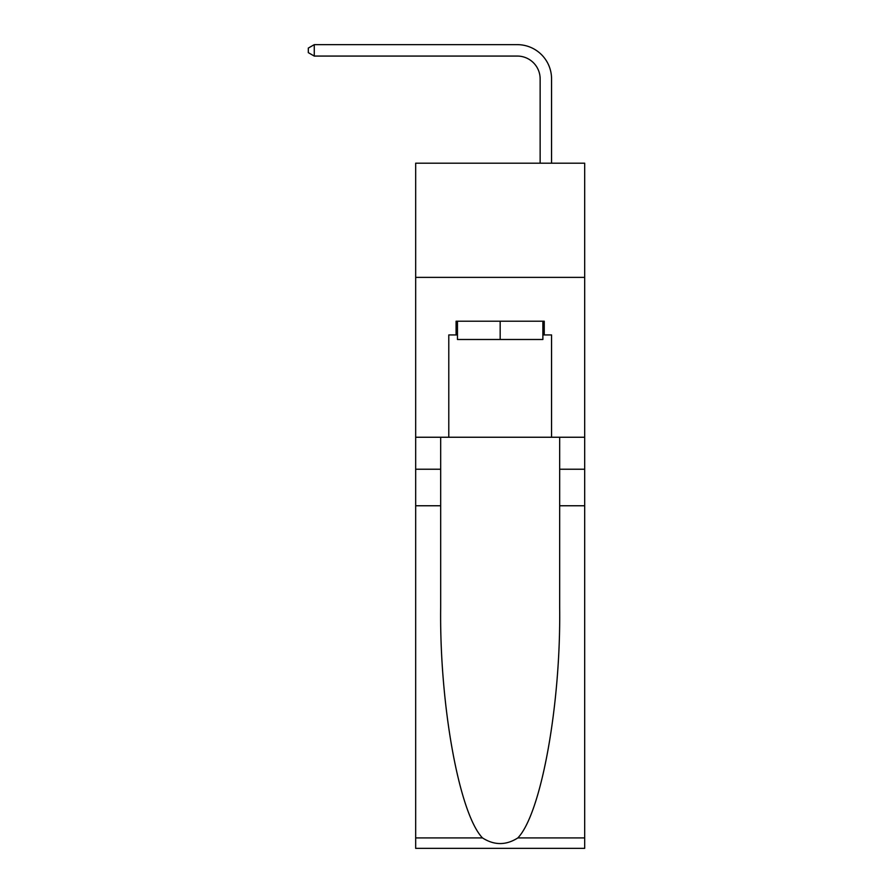 <?xml version="1.0" encoding="UTF-8"?>
<svg xmlns="http://www.w3.org/2000/svg" width="893" height="893" viewBox="0 0 893 893"><rect width="100%" height="100%" fill="white"/><g stroke="black" fill="none" stroke-linecap="round" stroke-linejoin="round"><path stroke-width="1.34" d="M584.681 277.377L584.681 163.185L415.669 163.185L415.669 277.377L584.681 277.377L584.681 437.246L551.561 437.246L551.561 334.931L544.25 334.931L544.25 321.223L456.089 321.223L456.089 334.931L457.462 334.931M540.142 163.185L540.142 78.908A22.838 22.838 132.8 0 0 517.304 56.069L314.258 56.069L308.319 52.642L308.319 48.077L314.258 44.65L517.304 44.65A34.258 34.258 -47.2 0 1 551.561 78.908L551.561 163.185M542.877 321.223L542.877 339.496L457.462 339.496L457.462 321.223M500.169 321.223L500.169 339.496M517.84 837.924L584.681 837.924L584.681 848.35L415.669 848.35L415.669 505.762L440.673 505.762L440.673 607.62C439.456 704.968 459.214 813.724 482.499 837.924C494.264 845.437 506.052 845.437 517.84 837.924C541.136 813.724 560.882 704.968 559.665 607.62L559.665 437.246M559.665 505.762L584.681 505.762L584.681 437.246M415.669 505.762L415.669 277.377M440.673 437.246L440.673 505.762M584.681 837.924L584.681 505.762M415.669 437.246L448.788 437.246L448.788 334.931L456.089 334.931M448.788 437.246L551.561 437.246M542.877 334.931L544.25 334.931M540.142 78.908A22.838 22.838 132.8 0 0 517.304 56.069A22.838 22.838 132.8 0 1 540.142 78.908A22.838 22.838 132.8 0 0 517.304 56.069A22.838 22.838 132.8 0 1 540.142 78.908A22.838 22.838 132.8 0 0 517.304 56.069A22.838 22.838 132.8 0 1 540.142 78.908A22.838 22.838 132.8 0 0 517.304 56.069A22.838 22.838 132.8 0 1 540.142 78.908A22.838 22.838 132.8 0 0 517.304 56.069A22.838 22.838 132.8 0 1 540.142 78.908A22.838 22.838 132.8 0 0 517.304 56.069A22.838 22.838 132.8 0 1 540.142 78.908A22.838 22.838 132.8 0 0 517.304 56.069A22.838 22.838 132.8 0 1 540.142 78.908A22.838 22.838 132.8 0 0 517.304 56.069A22.838 22.838 132.8 0 1 540.142 78.908A22.838 22.838 132.8 0 0 517.304 56.069A22.838 22.838 132.8 0 1 540.142 78.908A22.838 22.838 132.8 0 0 517.304 56.069A22.838 22.838 132.8 0 1 540.142 78.908A22.838 22.838 132.8 0 0 517.304 56.069A22.838 22.838 132.8 0 1 540.142 78.908A22.838 22.838 132.8 0 0 517.304 56.069A22.838 22.838 132.8 0 1 540.142 78.908A22.838 22.838 132.8 0 0 517.304 56.069M314.258 56.069L314.258 44.65L517.304 44.65M559.665 469.227L584.681 469.227M440.673 469.227L415.669 469.227M415.669 837.924L482.499 837.924"/></g></svg>
